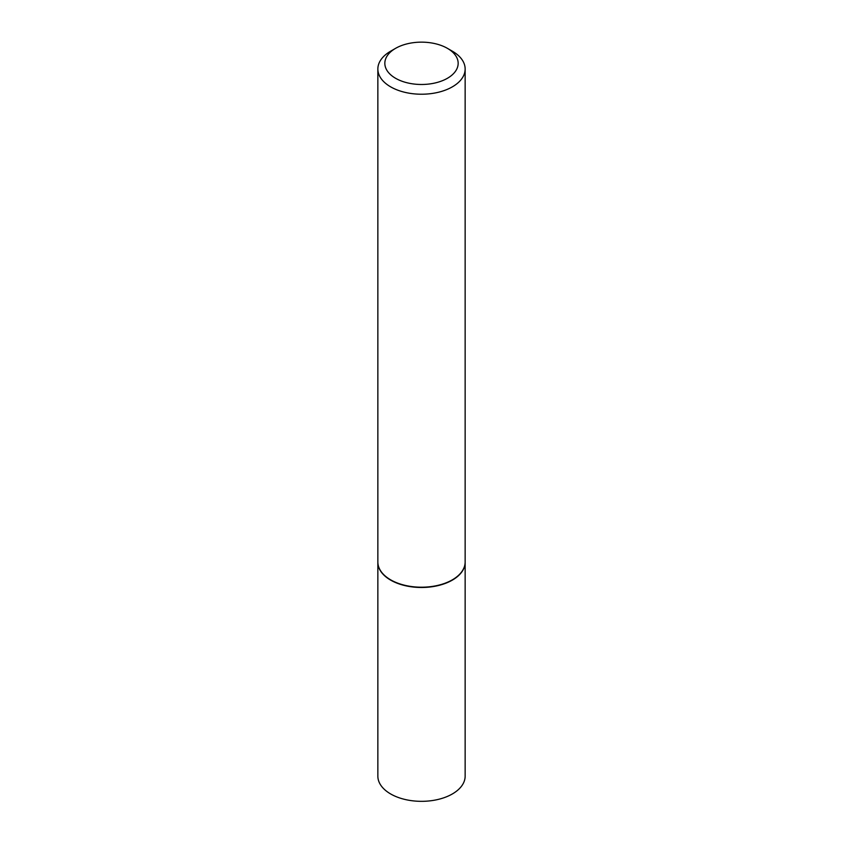 <?xml version="1.0" encoding="UTF-8"?>
<svg xmlns="http://www.w3.org/2000/svg" width="843" height="843" viewBox="0 0 843 843"><rect width="100%" height="100%" fill="white"/><g stroke="black" fill="none" stroke-linecap="round" stroke-linejoin="round"><path stroke-width="1.26" d="M377.854 562.144A43.646 25.206 0 0 0 377.854 562.292L377.854 776.129A43.646 25.206 0 0 0 390.636 793.948A43.646 25.206 0 0 0 438.202 799.417A43.646 25.206 0 0 0 465.146 776.129L465.146 562.292A43.646 25.206 0 0 0 465.146 562.144M377.854 562.292A43.646 25.206 0 0 0 390.636 580.11A43.646 25.206 0 0 0 438.202 585.569A43.646 25.206 0 0 0 465.146 562.292M395.578 48.346A36.67 21.17 0 0 0 395.578 78.283A36.67 21.17 0 0 0 447.422 78.283A36.67 21.17 0 0 0 447.422 48.346A36.67 21.17 0 0 0 395.578 48.346L390.636 51.202A43.646 25.206 0 0 0 377.854 69.021L377.854 562.007A43.646 25.206 0 0 0 390.636 579.826L390.878 579.963A43.299 24.995 0 0 0 452.122 579.963A43.299 24.995 0 0 0 452.238 579.9M390.878 579.963L390.636 579.826A43.646 25.206 0 0 0 452.364 579.826A43.646 25.206 0 0 0 465.146 562.007L465.146 69.021A43.646 25.206 0 0 0 452.364 51.202L447.422 48.346L452.364 51.202M377.854 69.021A43.646 25.206 0 0 0 390.636 86.84A43.646 25.206 0 0 0 438.202 92.308A43.646 25.206 0 0 0 465.146 69.021"/></g></svg>
